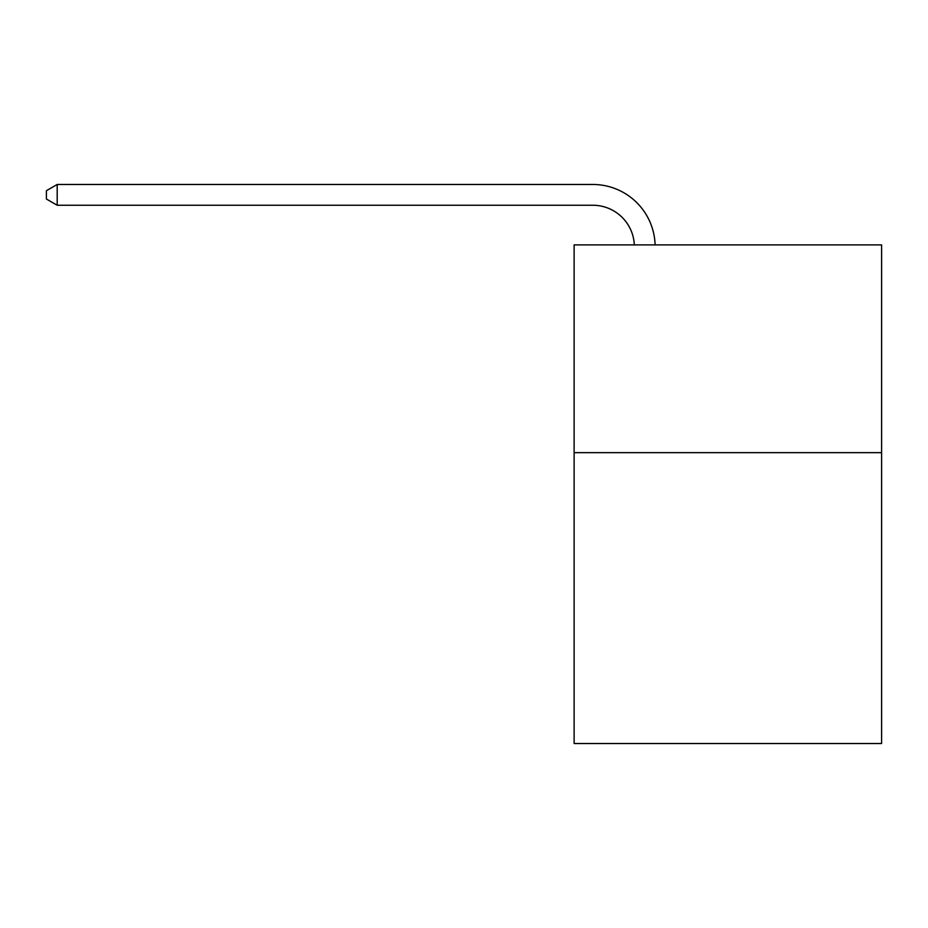 <?xml version="1.0" encoding="UTF-8"?>
<svg xmlns="http://www.w3.org/2000/svg" width="928" height="928" viewBox="0 0 928 928"><rect width="100%" height="100%" fill="white"/><g stroke="black" fill="none" stroke-linecap="round" stroke-linejoin="round"><path stroke-width="1.39" d="M881.6 452.655L881.6 743.525L574.119 743.525L574.119 244.899L881.6 244.899L881.6 452.655L574.119 452.655M592.806 205.25A41.551 41.551 0 0 1 634.323 244.899A41.551 41.551 0 0 0 592.806 205.25A41.551 41.551 0 0 1 634.323 244.899A41.551 41.551 0 0 0 592.806 205.25A41.551 41.551 0 0 1 634.323 244.899A41.551 41.551 0 0 0 592.806 205.25A41.551 41.551 0 0 1 634.323 244.899A41.551 41.551 0 0 0 592.806 205.25A41.551 41.551 0 0 1 634.323 244.899A41.551 41.551 0 0 0 592.806 205.25A41.551 41.551 0 0 1 634.323 244.899A41.551 41.551 0 0 0 592.806 205.25A41.551 41.551 0 0 1 634.323 244.899A41.551 41.551 0 0 0 592.806 205.25A41.551 41.551 0 0 1 634.323 244.899A41.551 41.551 0 0 0 592.806 205.25A41.551 41.551 0 0 1 634.323 244.899A41.551 41.551 0 0 0 592.806 205.25A41.551 41.551 0 0 1 634.323 244.899A41.551 41.551 0 0 0 592.806 205.25L57.2 205.25L46.4 199.021L46.4 190.716L57.2 184.475L592.806 184.475A62.327 62.327 0 0 1 655.11 244.899M57.2 205.25L57.2 184.475L592.806 184.475"/></g></svg>
